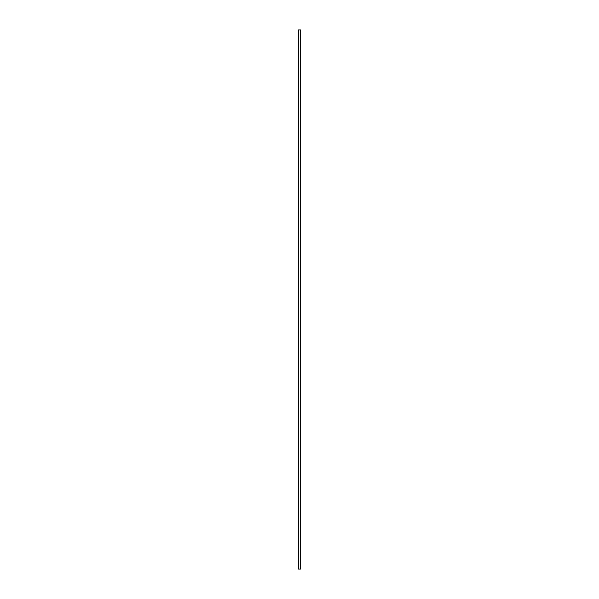 <?xml version="1.0" encoding="UTF-8"?>
<svg xmlns="http://www.w3.org/2000/svg" width="599" height="599" viewBox="0 0 599 599"><rect width="100%" height="100%" fill="white"/><g stroke="black" fill="none" stroke-linecap="round" stroke-linejoin="round"><path stroke-width="0.45" stroke-dasharray="3 2.25" d="M298.527 29.95L300.578 29.95L300.578 569.05L298.527 569.05L298.527 29.95L298.527 569.05L298.527 29.95L298.527 569.05L300.578 569.05L300.578 29.95L298.527 29.95L300.578 29.95L298.527 29.95L300.578 29.95L300.578 569.05L298.527 569.05L300.578 569.05L298.527 569.05L298.527 29.95L298.527 569.05L298.527 29.95L298.527 569.05L300.578 569.05L300.578 29.95L298.527 29.95M298.474 29.95L300.631 29.95L298.474 29.95L298.474 569.05L298.452 29.95L298.474 569.05L300.631 569.05L298.452 569.05L298.474 29.95M298.527 569.05L300.578 569.05L298.527 569.05M298.452 569.05L298.369 29.95L298.452 569.05M298.369 569.05L298.369 29.95L298.369 569.05"/><path stroke-width="0.9" d="M300.631 29.95L300.631 569.05L300.631 29.95L298.474 29.95L298.474 569.05L300.631 569.05L298.474 569.05L298.474 29.95L300.631 29.95M298.452 29.95L298.369 569.05L298.452 29.95M298.369 29.95L298.369 569.05L298.369 29.95"/></g></svg>
